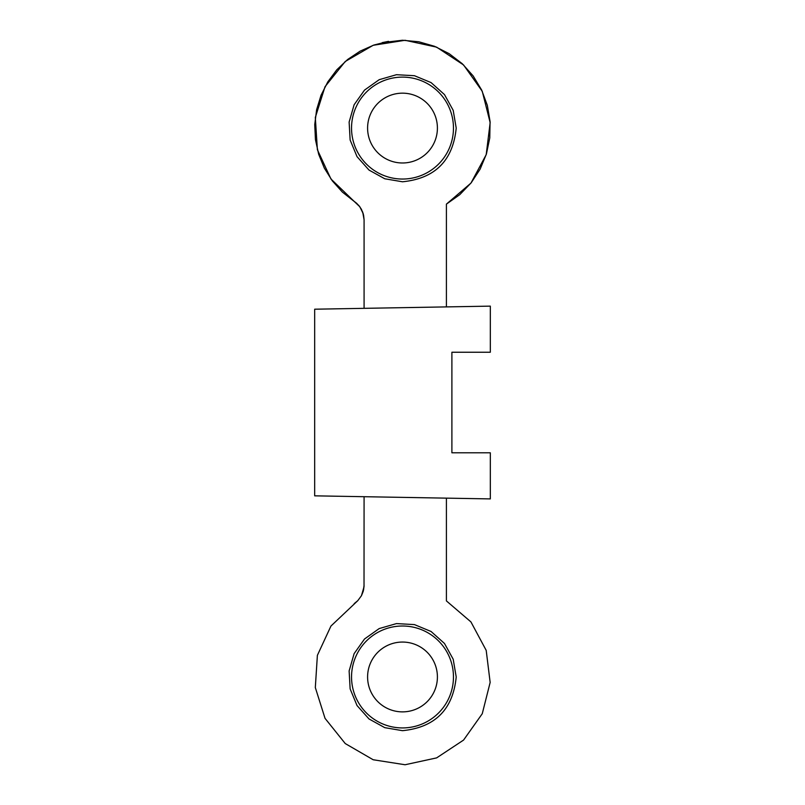 <?xml version="1.0" encoding="UTF-8"?>
<svg xmlns="http://www.w3.org/2000/svg" width="805" height="805" viewBox="0 0 805 805"><rect width="100%" height="100%" fill="white"/><g stroke="black" fill="none" stroke-linecap="round" stroke-linejoin="round"><path stroke-width="1.21" d="M364.081 308.335L364.081 219.755L363.206 213.637L359.795 206.724L354.2 201.421L358.829 205.506L361.455 209.34L363.588 215.136L364.081 219.755L362.723 212.168L359.795 206.724L356.655 203.303L342.397 192.103L332.354 180.914L324.365 168.175L318.669 154.268L315.439 139.587L314.745 124.564L316.627 109.651L321.034 95.272L327.816 81.858L336.792 69.794L347.7 59.449L360.207 51.107L373.953 45.02L388.533 41.367L373.953 45.02L360.207 51.107L347.7 59.449L336.792 69.794L327.816 81.858L321.034 95.272L316.627 109.651L314.745 124.564L315.439 139.587L318.669 154.268L324.365 168.175L332.354 180.914L342.397 192.103L354.2 201.421L342.397 192.103L332.354 180.914L324.365 168.175L318.669 154.268L315.439 139.587L314.745 124.564L316.627 109.651L321.034 95.272L327.816 81.858L336.792 69.794L347.7 59.449L360.207 51.107L373.953 45.02L388.533 41.367L373.953 45.02L360.207 51.107L347.7 59.449L336.792 69.794L327.816 81.858L321.034 95.272L316.627 109.651L314.745 124.564L315.439 139.587L318.669 154.268L324.365 168.175L332.354 180.914L342.397 192.103L356.655 203.303L359.795 206.724L362.723 212.168L364.081 219.755L362.723 212.168L359.795 206.724L356.655 203.303L342.397 192.103L332.354 180.914L324.365 168.175L318.669 154.268L315.439 139.587L314.745 124.564L316.627 109.651L321.034 95.272L327.816 81.858L336.792 69.794L347.7 59.449L360.207 51.107L373.953 45.02L388.533 41.367L373.953 45.02L360.207 51.107L347.7 59.449L336.792 69.794L327.816 81.858L321.034 95.272L316.627 109.651L314.745 124.564L315.439 139.587L318.669 154.268L324.365 168.175L332.354 180.914L342.397 192.103L354.2 201.421L330.956 179.002L317.381 149.7L315.319 117.47L325.039 86.678L345.244 61.482L373.178 45.291L405.076 40.29L436.632 47.153L463.569 64.964L482.255 91.297L490.154 122.612L486.2 154.661L470.935 183.117L446.413 204.128L470.935 183.117L486.2 154.661L490.154 122.612L482.255 91.297L463.569 64.964L436.632 47.153L405.076 40.29L373.178 45.291L345.244 61.482L325.039 86.678L315.319 117.47L317.381 149.7L330.956 179.002L354.2 201.421L330.956 179.002L317.381 149.7L315.319 117.47L325.039 86.678L345.244 61.482L373.178 45.291L405.076 40.29L436.632 47.153L463.569 64.964L482.255 91.297L490.154 122.612L486.2 154.661L470.935 183.117L446.413 204.128L446.413 306.896M446.413 204.128L459.786 194.639L471.167 182.826L480.142 169.11L486.421 153.956L489.772 137.907L490.074 121.515L487.327 105.344L481.621 89.969L473.159 75.922L462.231 63.696L449.22 53.714L434.589 46.318L418.831 41.78L402.5 40.25L418.831 41.78L434.589 46.318L449.22 53.714L462.231 63.696L473.159 75.922L481.621 89.969L487.327 105.344L490.074 121.515L489.772 137.907L486.421 153.956L480.142 169.11L471.167 182.826L459.786 194.639L446.413 204.128L459.786 194.639L471.167 182.826L480.142 169.11L486.421 153.956L489.772 137.907L490.074 121.515L487.327 105.344L481.621 89.969L473.159 75.922L462.231 63.696L449.22 53.714L434.589 46.318L418.831 41.78L402.5 40.25L418.831 41.78L434.589 46.318L449.22 53.714L462.231 63.696L473.159 75.922L481.621 89.969L487.327 105.344L490.074 121.515L489.772 137.907L486.421 153.956L480.142 169.11L471.167 182.826L459.786 194.639L446.413 204.128L459.786 194.639L471.167 182.826L480.142 169.11L486.421 153.956L489.772 137.907L490.074 121.515L487.327 105.344L481.621 89.969L473.159 75.922L462.231 63.696L449.22 53.714L434.589 46.318L418.831 41.78L402.5 40.25L418.831 41.78L434.589 46.318L449.22 53.714L462.231 63.696L473.159 75.922L481.621 89.969L487.327 105.344L490.074 121.515L489.772 137.907L486.421 153.956L480.142 169.11L471.167 182.826L459.786 194.639L446.413 204.128L459.786 194.639L471.167 182.826L480.142 169.11L486.421 153.956L489.772 137.907L490.074 121.515L487.327 105.344L481.621 89.969L473.159 75.922L462.231 63.696L449.22 53.714L434.589 46.318L418.831 41.78L402.5 40.25L418.831 41.78L434.589 46.318L449.22 53.714L462.231 63.696L473.159 75.922L481.621 89.969L487.327 105.344L490.074 121.515L489.772 137.907L486.421 153.956L480.142 169.11L471.167 182.826L459.786 194.639L446.413 204.128L459.786 194.639L471.167 182.826L480.142 169.11L486.421 153.956L489.772 137.907L490.074 121.515L487.327 105.344L481.621 89.969L473.159 75.922L462.231 63.696L449.22 53.714L434.589 46.318L418.831 41.78L402.5 40.25L418.831 41.78L434.589 46.318L449.22 53.714L462.231 63.696L473.159 75.922L481.621 89.969L487.327 105.344L490.074 121.515L489.772 137.907L486.421 153.956L480.142 169.11L471.167 182.826L459.786 194.639L446.413 204.128L459.786 194.639L471.167 182.826L480.142 169.11L486.421 153.956L489.772 137.907L490.074 121.515L487.327 105.344L481.621 89.969L473.159 75.922L462.231 63.696L449.22 53.714L434.589 46.318L418.831 41.78L402.5 40.25L418.831 41.78L434.589 46.318L449.22 53.714L462.231 63.696L473.159 75.922L481.621 89.969L487.327 105.344L490.074 121.515L489.772 137.907L486.421 153.956L480.142 169.11L471.167 182.826L459.786 194.639L446.413 204.128L459.786 194.639L471.167 182.826L480.142 169.11L486.421 153.956L489.772 137.907L490.074 121.515L487.327 105.344L481.621 89.969L473.159 75.922L462.231 63.696L449.22 53.714L434.589 46.318L418.831 41.78L402.5 40.25L418.831 41.78L434.589 46.318L449.22 53.714L462.231 63.696L473.159 75.922L481.621 89.969L487.327 105.344L490.074 121.515L489.772 137.907L486.421 153.956L480.142 169.11L471.167 182.826L459.786 194.639L446.413 204.128L459.786 194.639L471.167 182.826L480.142 169.11L486.421 153.956L489.772 137.907L490.074 121.515L487.327 105.344L481.621 89.969L473.159 75.922L462.231 63.696L449.22 53.714L434.589 46.318L418.831 41.78L402.5 40.25L418.831 41.78L434.589 46.318L449.22 53.714L462.231 63.696L473.159 75.922L481.621 89.969L487.327 105.344L490.074 121.515L489.772 137.907L486.421 153.956L480.142 169.11L471.167 182.826L459.786 194.639L446.413 204.128L459.786 194.639L471.167 182.826L480.142 169.11L486.421 153.956L489.772 137.907L490.074 121.515L487.327 105.344L481.621 89.969L473.159 75.922L462.231 63.696L449.22 53.714L434.589 46.318L418.831 41.78L402.5 40.25L382.244 42.615L388.332 41.397M446.413 498.134L446.413 600.912L470.935 621.923L486.2 650.38L490.154 682.429L482.255 713.733L463.569 740.077L436.632 757.887L405.076 764.75L373.178 759.749L345.244 743.558L325.039 718.352L315.319 687.561L317.381 655.34L330.956 626.038L357.782 600.671L361.455 595.7L363.206 591.403L364.081 585.285L363.588 589.894L361.455 595.7L357.782 600.671L354.2 603.619L357.782 600.671L361.455 595.7L364.021 586.835L361.455 595.7L357.782 600.671L354.2 603.619L357.782 600.671L361.455 595.7L364.021 586.835L361.455 595.7L357.782 600.671L354.2 603.619L357.782 600.671L361.455 595.7L364.021 586.835L361.455 595.7L357.782 600.671L354.2 603.619L357.782 600.671L361.455 595.7L364.021 586.835L364.081 496.705M490.326 498.909L314.675 495.84L314.675 309.2L490.326 306.131L490.326 352.238L451.897 352.238L451.897 452.802L490.326 452.802L490.326 498.909M456.214 676.965C452.963 709.527 435.062 727.428 402.5 730.678L384.76 727.66L369.012 718.956L357.028 705.542L350.135 688.919L349.129 670.947L354.109 653.66L364.524 638.989L379.195 628.574L396.483 623.593L414.454 624.6L431.078 631.492L444.491 643.477L453.195 659.225L456.214 676.965M364.081 585.285L363.588 589.894L361.455 595.7L357.782 600.671L354.2 603.619L357.782 600.671L361.455 595.7L363.588 589.894L364.081 585.285L363.588 589.894L361.455 595.7L357.782 600.671L354.2 603.619L357.782 600.671L361.455 595.7L363.588 589.894L364.081 585.285L363.588 589.894L361.455 595.7L357.782 600.671L354.2 603.619L357.782 600.671L361.455 595.7L363.588 589.894L364.081 585.285L363.588 589.894L361.455 595.7L357.782 600.671L354.2 603.619L357.782 600.671L361.455 595.7L363.588 589.894L364.081 585.285L363.588 589.894L361.455 595.7L357.782 600.671L354.2 603.619L357.782 600.671L361.455 595.7L363.588 589.894L364.081 585.285L363.588 589.894L361.455 595.7L357.782 600.671L354.2 603.619M388.533 41.367L373.953 45.02L360.207 51.107L347.7 59.449L336.792 69.794L327.816 81.858L321.034 95.272L316.627 109.651L314.745 124.564L315.439 139.587L318.669 154.268L324.365 168.175L332.354 180.914L342.397 192.103L356.655 203.303L359.795 206.724L362.723 212.168L364.081 219.755L362.723 212.168L359.795 206.724L356.655 203.303L342.397 192.103L332.354 180.914L324.365 168.175L318.669 154.268L315.439 139.587L314.745 124.564L316.627 109.651L321.034 95.272L327.816 81.858L336.792 69.794L347.7 59.449L360.207 51.107L373.953 45.02L388.533 41.367L373.953 45.02L360.207 51.107L347.7 59.449L336.792 69.794L327.816 81.858L321.034 95.272L316.627 109.651L314.745 124.564L315.439 139.587L318.669 154.268L324.365 168.175L332.354 180.914L342.397 192.103L356.655 203.303L359.795 206.724L362.723 212.168L364.081 219.755L362.723 212.168L359.795 206.724L354.2 201.421L358.829 205.506L361.455 209.34L363.588 215.136L364.081 219.755L362.723 212.168L359.795 206.724L356.655 203.303L342.397 192.103L332.354 180.914L324.365 168.175L318.669 154.268L315.439 139.587L314.745 124.564L316.627 109.651L321.034 95.272L327.816 81.858L336.792 69.794L347.7 59.449L360.207 51.107L373.953 45.02L388.533 41.367L373.953 45.02L360.207 51.107L347.7 59.449L336.792 69.794L327.816 81.858L321.034 95.272L316.627 109.651L314.745 124.564L315.439 139.587L318.669 154.268L324.365 168.175L332.354 180.914L342.397 192.103L356.655 203.303L359.795 206.724L362.723 212.168L364.081 219.755L362.723 212.168L359.795 206.724L354.2 201.421L358.829 205.506L361.455 209.34L363.588 215.136L364.081 219.755L362.723 212.168L359.795 206.724L354.2 201.421L358.829 205.506L361.455 209.34L363.588 215.136L364.081 219.755L362.723 212.168L359.795 206.724L356.655 203.303L342.397 192.103L332.354 180.914L324.365 168.175L318.669 154.268L315.439 139.587L314.745 124.564L316.627 109.651L321.034 95.272L327.816 81.858L336.792 69.794L347.7 59.449L360.207 51.107L373.953 45.02L388.533 41.367L373.953 45.02L360.207 51.107L347.7 59.449L336.792 69.794L327.816 81.858L321.034 95.272L316.627 109.651L314.745 124.564L315.439 139.587L318.669 154.268L324.365 168.175L332.354 180.914L342.397 192.103L356.655 203.303L359.795 206.724L362.723 212.168L364.081 219.755L362.723 212.168L359.795 206.724L356.655 203.303L342.397 192.103L332.354 180.914L324.365 168.175L318.669 154.268L315.439 139.587L314.745 124.564L316.627 109.651L321.034 95.272L327.816 81.858L336.792 69.794L347.7 59.449L360.207 51.107L373.953 45.02L388.533 41.367L373.953 45.02L360.207 51.107L347.7 59.449L336.792 69.794L327.816 81.858L321.034 95.272L316.627 109.651L314.745 124.564L315.439 139.587L318.669 154.268L324.365 168.175L332.354 180.914L342.397 192.103L354.2 201.421L342.397 192.103L332.354 180.914L324.365 168.175L318.669 154.268L315.439 139.587L314.745 124.564L316.627 109.651L321.034 95.272L327.816 81.858L336.792 69.794L347.7 59.449L360.207 51.107L373.953 45.02L388.533 41.367L373.953 45.02L360.207 51.107L347.7 59.449L336.792 69.794L327.816 81.858L321.034 95.272L316.627 109.651L314.745 124.564L315.439 139.587L318.669 154.268L324.365 168.175L332.354 180.914L342.397 192.103L356.655 203.303L359.795 206.724L362.723 212.168L364.081 219.755M456.214 128.076C452.963 160.628 435.062 178.539 402.5 181.779L384.76 178.77L369.012 170.066L357.028 156.643L350.135 140.02L349.129 122.058L354.109 104.771L364.524 90.1L379.195 79.685L396.483 74.704L414.454 75.71L431.078 82.593L444.491 94.588L453.195 110.335L456.214 128.076M402.5 711.872A34.907 34.907 0 0 0 437.407 676.965A34.907 34.907 0 0 0 402.5 642.058A34.907 34.907 0 0 0 367.593 676.965A34.907 34.907 0 0 0 402.5 711.872M402.5 162.982A34.907 34.907 0 0 0 432.728 110.617A34.907 34.907 0 0 0 372.272 110.617A34.907 34.907 0 0 0 402.5 162.982M402.5 727.931A50.967 50.967 0 0 0 446.634 651.487A50.967 50.967 0 0 0 358.366 651.487A50.967 50.967 0 0 0 402.5 727.931M402.5 179.042A50.967 50.967 0 0 0 446.634 102.587A50.967 50.967 0 0 0 358.366 102.587A50.967 50.967 0 0 0 402.5 179.042"/></g></svg>
